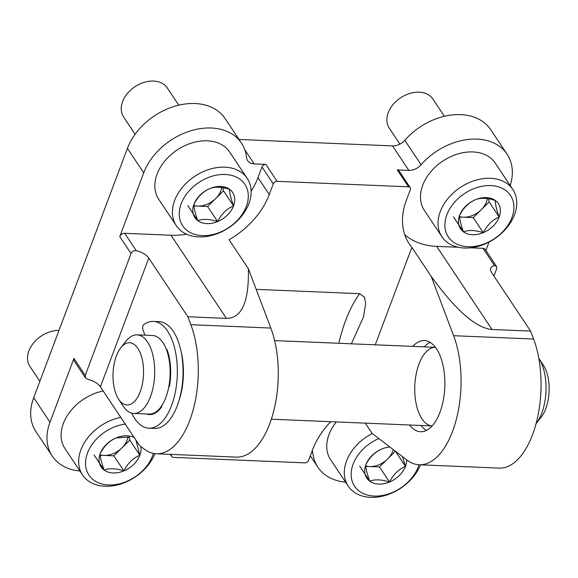 <?xml version="1.0" encoding="UTF-8"?>
<svg xmlns="http://www.w3.org/2000/svg" width="578" height="578" viewBox="0 0 578 578"><rect width="100%" height="100%" fill="white"/><g stroke="black" fill="none" stroke-linecap="round" stroke-linejoin="round"><path stroke-width="0.87" d="M375.252 344.813L411.876 247.377A73.76 53.386 146.3 0 1 409.238 243.873A73.76 53.386 146.3 0 1 406.363 200.291L410.366 189.635A3.28 2.37 146.3 0 0 410.243 187.698A3.28 2.37 146.3 0 0 408.523 186.831L277.129 181.333L265.844 164.39L254.233 163.906A12.586 9.111 146.3 0 1 247.622 160.59A12.586 9.111 146.3 0 1 246.517 157.447A57.367 41.522 146.3 0 0 241.452 143.12A57.367 41.522 146.3 0 0 190.791 130.801A57.367 41.522 146.3 0 0 143.72 172.829L119.754 236.59A4.198 3.035 146.3 0 1 124.704 233.31L171.03 235.253A73.76 53.386 146.3 0 0 186.658 234.213M241.452 143.12L225.153 118.649A57.367 41.522 146.3 0 0 174.491 106.33A57.367 41.522 146.3 0 0 127.42 148.358L33.697 397.707A57.367 41.522 146.3 0 0 35.937 431.6L52.237 456.071A57.367 41.522 146.3 0 0 79.93 471.034M148.777 258.106L100.399 386.805L139.471 445.457L144.124 449.012A78.673 38.502 -87.6 0 0 156.407 453.773L236.388 457.119A78.673 38.502 92.4 0 0 273.329 412.511A78.673 38.502 92.4 0 0 270.829 328.051L248.381 268.712C249.067 301.839 241.749 318.399 226.41 318.377L187.85 316.766L148.777 258.106A13.113 6.38 -159.4 0 0 136.256 250.65C133.764 250.39 132.03 251.351 131.04 253.532L85.248 375.36L73.962 358.418L49.997 422.178A57.367 41.522 146.3 0 0 52.237 456.071M485.903 250.462L489.067 242.03M530.604 331.107L492.044 329.496C476.221 328.21 455.934 310.502 431.181 276.363L453.629 335.702A78.673 38.502 92.4 0 1 456.136 420.163A78.673 38.502 92.4 0 1 419.187 464.77L499.161 468.115A78.673 38.502 92.4 0 0 536.109 423.508A78.673 38.502 92.4 0 0 533.602 339.048L530.604 331.107L491.531 272.455A13.113 6.38 -159.4 0 1 490.679 268.315A13.113 6.38 -159.4 0 1 494.544 265.642L496.509 266.386L496.647 268.835L493.93 276.06M419.187 464.77A78.673 38.502 92.4 0 1 406.905 460.009L372.138 433.449L365.267 423.139M256.184 289.354L359.653 293.682L364.552 297.251L365.686 303.428L363.519 316.903L351.388 343.816M248.381 268.712L229.069 239.726A73.76 53.386 146.3 0 0 269.261 194.555L273.264 183.898L261.979 166.955L257.976 177.612A73.76 53.386 146.3 0 1 251.134 191.267M330.746 421.694A73.76 53.386 146.3 0 0 312.64 449.641L308.63 460.298A3.28 2.37 146.3 0 1 304.772 462.862L173.378 457.364A3.28 2.37 146.3 0 1 171.659 456.497A3.28 2.37 146.3 0 1 171.529 454.561L171.587 454.409M277.129 181.333A3.28 2.37 146.3 0 0 273.264 183.898M409.527 424.989A45.633 22.332 -87.6 0 0 420.567 431.752A45.633 22.332 -87.6 0 0 444.793 387.094A45.633 22.332 -87.6 0 0 424.382 340.572A45.633 22.332 -87.6 0 0 412.815 346.388M431.181 276.363L411.876 247.377M156.407 453.773A78.673 38.502 -87.6 0 0 193.355 409.166A78.673 38.502 -87.6 0 0 190.848 324.706L187.85 316.766M345.565 482.146A57.367 41.522 146.3 0 1 317.878 467.19A57.367 41.522 146.3 0 1 312.814 452.863A12.586 9.111 146.3 0 0 312.243 450.695M510.222 185.552A57.367 41.522 146.3 0 0 507.087 154.239L490.787 129.768A57.367 41.522 146.3 0 0 404.802 140.281A12.586 9.111 146.3 0 1 392.549 145.909L239.032 139.479M507.087 154.239A57.367 41.522 146.3 0 0 421.109 164.752L404.802 140.281M410.243 187.698L398.957 170.756A3.28 2.37 146.3 0 0 397.231 169.896L408.848 170.38A12.586 9.111 146.3 0 0 421.109 164.752M178.71 401.558A48.386 23.676 -87.6 0 0 180.849 350.456M100.399 386.805A13.113 6.38 20.6 0 0 87.878 379.341L85.436 377.875L85.248 375.36M73.962 358.418A4.198 3.035 146.3 0 0 74.129 360.896L85.436 377.875M404.723 234.654A73.76 53.386 146.3 0 0 436.665 246.365L458.383 247.276M496.509 266.386L485.202 249.414A4.198 3.035 146.3 0 0 482.998 248.309L470.571 247.789M265.844 164.39A3.28 2.37 146.3 0 0 261.979 166.955M421.073 425.473A45.633 22.332 -87.6 0 0 426.412 430.444M430.097 342.364A45.633 22.332 -87.6 0 0 424.368 346.865M274.637 340.601L435.429 347.335A39.34 19.255 -87.6 0 0 416.066 374.652A39.34 19.255 -87.6 0 0 421.933 418.819A39.34 19.255 -87.6 0 0 432.142 425.935L271.342 419.209M229.712 189.374C229.466 192.546 230.752 198.044 233.563 205.869C226.778 208.774 221.468 213.997 217.617 221.547C209.525 218.997 202.929 218.722 197.828 220.717C195.046 212.993 193.76 207.488 193.984 204.215C197.734 196.766 203.044 191.542 209.922 188.544C214.987 186.549 221.584 186.824 229.712 189.374A22.715 16.437 -33.7 0 1 233.563 205.869A22.715 16.437 -33.7 0 1 217.617 221.547A22.715 16.437 -33.7 0 1 197.828 220.717A22.715 16.437 -33.7 0 1 193.984 204.215A22.715 16.437 -33.7 0 1 209.922 188.544A22.715 16.437 -33.7 0 1 229.712 189.374M181.21 203.68A37.368 27.05 -33.7 0 1 240 179.252A37.368 27.05 -33.7 0 1 220.102 232.197A37.368 27.05 -33.7 0 1 181.21 203.68M174.635 200.479A42.613 30.844 -33.7 0 1 209.597 169.253A42.613 30.844 -33.7 0 1 247.232 178.407A42.613 30.844 -33.7 0 1 228.866 227.703A42.613 30.844 -33.7 0 1 176.297 225.658A42.613 30.844 -33.7 0 1 174.635 200.479M176.297 225.658L158.74 199.302A42.613 30.844 -33.7 0 1 157.079 174.123A42.613 30.844 -33.7 0 1 192.041 142.896A42.613 30.844 -33.7 0 1 229.676 152.05L247.232 178.407M135.108 134.255L123.649 117.052A26.227 18.98 -33.7 0 1 122.623 101.555A26.227 18.98 -33.7 0 1 144.139 82.343A26.227 18.98 -33.7 0 1 167.302 87.972L178.761 105.174M221.735 187.51A19.666 14.24 -33.7 0 1 220.875 190.704A19.666 14.24 -33.7 0 1 215.558 198.651A19.666 14.24 -33.7 0 1 197.69 206.071L207.589 206.483L223.527 190.812L222.797 187.677M193.991 205.92L197.69 206.071A19.666 14.24 -33.7 0 1 193.977 205.493M187.799 205.66L197.828 220.717M207.589 206.483L217.617 221.547M223.527 190.812L233.563 205.869M135.989 440.226L139.84 455.218C133.056 458.123 127.745 463.346 123.894 470.889C115.802 468.339 109.206 468.064 104.105 470.059C101.323 462.335 100.037 456.837 100.261 453.564C104.011 446.108 109.321 440.884 116.2 437.886L129.378 437.076M140.815 446.483A22.715 16.437 -33.7 0 1 139.84 455.218A22.715 16.437 -33.7 0 1 123.894 470.889A22.715 16.437 -33.7 0 1 104.105 470.059A22.715 16.437 -33.7 0 1 100.261 453.564A22.715 16.437 -33.7 0 1 116.2 437.886A22.715 16.437 -33.7 0 1 134.269 437.647M153.394 453.405A37.368 27.05 -33.7 0 1 109.82 484.985A37.368 27.05 -33.7 0 1 87.488 453.029A37.368 27.05 -33.7 0 1 125.253 424.108M154.897 453.651A42.613 30.844 -33.7 0 1 119.805 484.277A42.613 30.844 -33.7 0 1 82.575 475A42.613 30.844 -33.7 0 1 80.913 449.821A42.613 30.844 -33.7 0 1 120.766 417.374M82.575 475L65.018 448.651A42.613 30.844 -33.7 0 1 63.356 423.472A42.613 30.844 -33.7 0 1 103.209 391.017M39.86 381.314L29.926 366.394A26.227 18.98 -33.7 0 1 28.9 350.904A26.227 18.98 -33.7 0 1 58.999 330.392M128.013 436.852A19.666 14.24 -33.7 0 1 127.153 440.046A19.666 14.24 -33.7 0 1 121.835 447.993A19.666 14.24 -33.7 0 1 103.968 455.413L113.866 455.832L129.804 440.154L129.075 437.026M100.269 455.262L103.968 455.413A19.666 14.24 -33.7 0 1 100.254 454.835M94.077 455.002L104.105 470.059M113.866 455.832L123.894 470.889M129.804 440.154L139.84 455.218M495.346 200.487C495.1 203.666 496.386 209.164 499.197 216.988C492.413 219.893 487.102 225.117 483.251 232.659C475.159 230.116 468.563 229.842 463.462 231.836C460.68 224.105 459.394 218.607 459.618 215.334C463.368 207.878 468.679 202.654 475.557 199.663C480.621 197.662 487.218 197.936 495.346 200.487A22.715 16.437 -33.7 0 1 499.197 216.988A22.715 16.437 -33.7 0 1 483.251 232.659A22.715 16.437 -33.7 0 1 463.462 231.836A22.715 16.437 -33.7 0 1 459.618 215.334A22.715 16.437 -33.7 0 1 475.557 199.663A22.715 16.437 -33.7 0 1 495.346 200.487M446.845 214.799A37.368 27.05 -33.7 0 1 505.634 190.372A37.368 27.05 -33.7 0 1 485.737 243.309A37.368 27.05 -33.7 0 1 446.845 214.799M440.27 211.599A42.613 30.844 -33.7 0 1 475.232 180.372A42.613 30.844 -33.7 0 1 512.867 189.526A42.613 30.844 -33.7 0 1 494.501 238.822A42.613 30.844 -33.7 0 1 441.932 236.778A42.613 30.844 -33.7 0 1 440.27 211.599M441.932 236.778L424.375 210.421A42.613 30.844 -33.7 0 1 422.713 185.242A42.613 30.844 -33.7 0 1 457.675 154.015A42.613 30.844 -33.7 0 1 495.31 163.169L512.867 189.526M399.904 144.117L389.283 128.172A26.227 18.98 -33.7 0 1 388.257 112.674A26.227 18.98 -33.7 0 1 409.773 93.463A26.227 18.98 -33.7 0 1 432.936 99.091L444.395 116.294M487.37 198.63A19.666 14.24 -33.7 0 1 486.51 201.816A19.666 14.24 -33.7 0 1 481.192 209.763A19.666 14.24 -33.7 0 1 463.325 217.191L473.223 217.603L489.161 201.932L488.432 198.796M459.626 217.032L463.325 217.191A19.666 14.24 -33.7 0 1 459.611 216.613M453.434 216.772L463.462 231.836M473.223 217.603L483.251 232.659M489.161 201.932L499.197 216.988M402.447 456.606L405.474 466.338C398.69 469.235 393.38 474.459 389.529 482.009C381.437 479.458 374.84 479.184 369.739 481.178C366.958 473.454 365.672 467.949 365.896 464.676C369.645 457.227 374.956 452.003 381.834 449.005A22.715 16.437 -33.7 0 1 389.861 446.996M406.666 459.828A22.715 16.437 -33.7 0 1 405.474 466.338A22.715 16.437 -33.7 0 1 389.529 482.009A22.715 16.437 -33.7 0 1 369.739 481.178A22.715 16.437 -33.7 0 1 365.896 464.676A22.715 16.437 -33.7 0 1 381.834 449.005M418.963 464.755A37.368 27.05 -33.7 0 1 375.324 496.097A37.368 27.05 -33.7 0 1 353.122 464.141A37.368 27.05 -33.7 0 1 378.836 438.572M420.509 464.828A42.613 30.844 -33.7 0 1 385.403 495.404A42.613 30.844 -33.7 0 1 348.209 486.12A42.613 30.844 -33.7 0 1 346.547 460.941A42.613 30.844 -33.7 0 1 372.21 433.507M348.209 486.12L330.652 459.763A42.613 30.844 -33.7 0 1 328.99 434.584A42.613 30.844 -33.7 0 1 336.367 421.933M393.293 449.612A19.666 14.24 -33.7 0 1 392.787 451.165A19.666 14.24 -33.7 0 1 387.47 459.113A19.666 14.24 -33.7 0 1 369.602 466.533L379.5 466.945L395.431 451.252M365.91 466.381L369.602 466.533A19.666 14.24 -33.7 0 1 365.888 465.955M359.711 466.121L369.739 481.178M379.5 466.945L389.529 482.009M395.439 451.274L405.474 466.338M152.216 413.74A39.34 19.255 -87.6 0 0 153.163 414.043M118.656 399.246L123.266 406.226A39.34 19.255 -87.6 0 0 133.778 413.451L149.196 414.101A39.34 19.255 -87.6 0 0 168.762 387.022A39.34 19.255 -87.6 0 0 162.938 342.617A39.34 19.255 -87.6 0 0 152.491 335.493L137.065 334.843A39.34 19.255 -87.6 0 0 125.99 341.165L120.809 347.739A31.14 15.238 -87.6 0 0 118.656 399.246A31.14 15.238 -87.6 0 0 140.172 391.783A31.14 15.238 -87.6 0 0 137.853 348.375A31.14 15.238 -87.6 0 0 120.809 347.739M133.778 413.451A39.34 19.255 -87.6 0 0 153.336 386.379A39.34 19.255 -87.6 0 0 147.513 341.974A39.34 19.255 -87.6 0 0 137.065 334.843M536.088 423.609A39.34 19.255 -87.6 0 0 536.167 423.508L541.34 416.933A31.14 15.238 -87.6 0 0 543.493 365.426A31.14 15.238 -87.6 0 0 543.45 365.354M536.167 423.508A39.34 19.255 -87.6 0 0 538.884 358.447A39.34 19.255 -87.6 0 0 538.826 358.353A39.34 19.255 -87.6 0 0 538.819 358.338M131.69 413.133A53.436 26.147 -87.6 0 0 148.893 428.19L154.608 428.435A53.436 26.147 -87.6 0 0 182.966 376.141A53.436 26.147 -87.6 0 0 159.08 321.657L153.365 321.419A53.436 26.147 -87.6 0 0 143.785 324.619A3.28 1.604 -87.6 0 0 142.939 329.807L144.97 335.175M148.893 428.19A53.436 26.147 -87.6 0 0 177.258 375.902A53.436 26.147 -87.6 0 0 153.365 321.419M168.408 356.185L168.747 355.282M168.74 387.159A3.28 1.604 -87.6 0 0 169.65 385.056A39.831 19.493 -87.6 0 0 167.317 350.405A3.28 1.604 -87.6 0 0 166.262 349.155M169.672 384.934A3.28 1.604 -87.6 0 0 169.499 384.905L169.144 384.89M146.436 413.978A39.831 19.493 -87.6 0 0 149.464 414.599A39.831 19.493 -87.6 0 0 161.219 407.497A3.28 1.604 -87.6 0 0 161.941 405.431M151.436 413.927A39.831 19.493 -87.6 0 0 152.339 414.289M143.72 172.829L127.42 148.358M49.997 422.178L33.697 397.707M131.04 253.532L119.754 236.59M533.602 339.048L453.629 335.702M270.829 328.051L190.848 324.706M312.814 452.863L311.925 451.534M408.848 170.38L392.549 145.909M254.233 163.906L244.747 149.673M408.523 186.831L397.231 169.896M492.044 329.496L436.665 246.365M226.41 318.377L171.03 235.253M136.256 250.65L124.704 233.31M494.544 265.642L482.998 248.309M269.261 194.555L257.976 177.612M338.853 343.289A111.46 54.549 92.4 0 1 359.653 293.682M166.804 350.615L167.396 350.644M169.116 385.064L169.643 385.085M317.878 467.19L310.314 455.832M171.659 456.497L170.228 454.351M543.493 365.426L538.884 358.447"/></g></svg>
